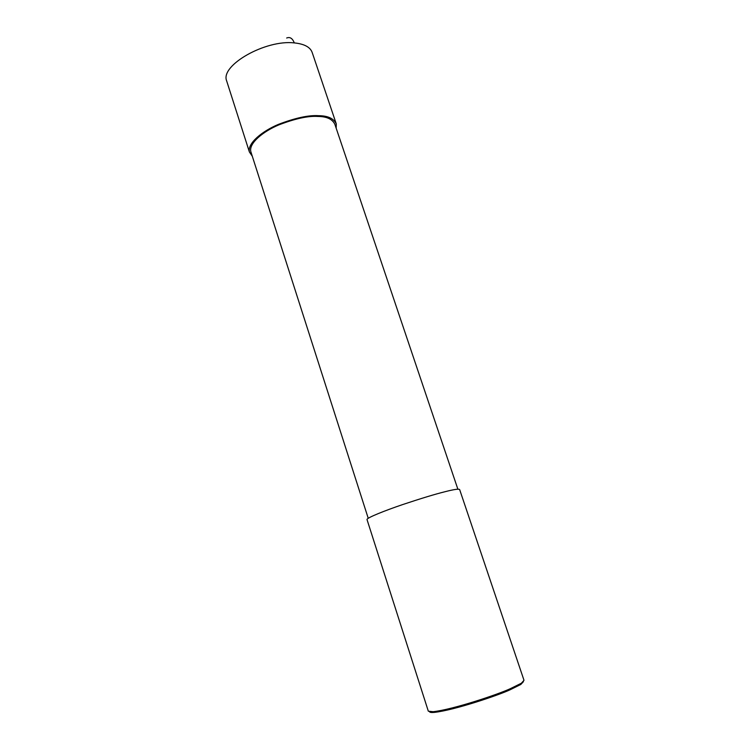 <?xml version="1.0" encoding="UTF-8"?>
<svg xmlns="http://www.w3.org/2000/svg" width="750" height="750" viewBox="0 0 750 750"><rect width="100%" height="100%" fill="white"/><g stroke="black" fill="none" stroke-linecap="round" stroke-linejoin="round"><path stroke-width="1.12" d="M252.291 156.225L249.394 151.969C247.331 143.203 262.294 131.137 278.353 124.406C295.331 117.909 308.766 115.003 318.656 115.697C327.909 115.753 333.778 118.491 336.281 123.9L336.169 128.175M368.231 518.278L250.8 151.556C248.803 143.072 263.287 131.4 278.822 124.894C295.238 118.603 308.241 115.781 317.812 116.447C326.775 116.494 332.475 119.147 334.894 124.397L457.856 489.15M444.553 491.841C453.619 489.478 458.644 488.719 459.637 489.544L523.997 680.306L521.381 683.222L510.413 688.641C498.066 694.387 453.45 709.444 433.181 711.703L428.325 711.197L366.984 519.469C367.191 517.659 385.031 510.553 402.609 504.591C421.022 498.45 435.009 494.203 444.553 491.841M429.544 711.731C429.788 712.444 431.4 712.659 434.372 712.388C454.275 710.194 497.944 695.447 510.047 689.812L520.791 684.478L523.416 681.694M226.903 81.684L226.584 80.691C220.35 65.287 265.547 39.478 294.3 42.909C304.613 43.959 310.631 47.316 312.347 52.988M226.584 80.691L249.394 151.969M294.3 42.909C292.5 38.316 289.959 36.684 286.669 38.016M317.812 116.447L318.656 115.697M312.356 52.988L336.281 123.9M520.791 684.478L521.381 683.222M434.372 712.388L433.181 711.703"/></g></svg>
